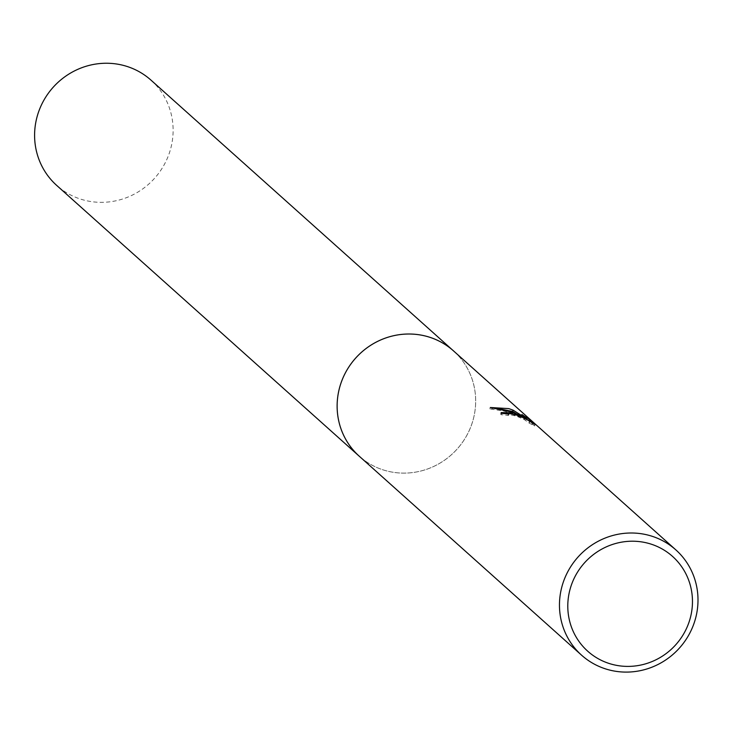 <?xml version="1.0" encoding="UTF-8"?>
<svg xmlns="http://www.w3.org/2000/svg" width="734" height="734" viewBox="0 0 734 734"><rect width="100%" height="100%" fill="white"/><g stroke="black" fill="none" stroke-linecap="round" stroke-linejoin="round"><path stroke-width="0.55" stroke-dasharray="3.67 2.75" d="M453.529 350.907A70.666 68.124 -48.2 0 1 465.888 437.005A70.666 68.124 -48.2 0 1 384.111 470.182A70.666 68.124 -48.2 0 1 359.275 456.227M454.245 351.549A70.675 68.134 -48.2 0 1 465.64 437.436A70.675 68.134 -48.2 0 1 384.102 470.191A70.675 68.134 -48.2 0 1 359.99 456.86M501.469 413.306L500.698 413.93L501.056 414.719A69.253 66.766 -48.2 0 1 508.378 415.527L508.515 414.82L509.965 414.71L516.773 416.215L524.599 419.765L529.021 423.004L529.48 421.646M508.378 415.527L508.827 414.187M529.764 421.628L529.095 420.967M529.021 423.004L534.6 425.949L530.131 421.958M534.6 425.949L535.068 424.555M501.056 414.719L501.515 413.352M495.432 408.031L489.853 408.911L503.744 411.012L512.772 413.737L521.461 417.49L521.718 416.71M521.461 417.49L509.662 413.38M529.076 421.013L527.838 420.087M526.241 418.958L521.461 415.875L525.929 419.876L516.039 413.499M521.461 415.875L521.92 414.517M525.929 419.876L526.205 419.077M489.853 408.911L490.321 407.517M150.984 80.134A70.666 68.124 -48.2 0 1 169.444 152.764A70.666 68.124 -48.2 0 1 56.729 185.445M454.539 351.815A70.684 68.143 -48.2 0 1 471.999 423.546A70.684 68.143 -48.2 0 1 360.284 457.126M508.469 414.123L508.148 415.086M501.148 412.554L500.689 413.921M529.719 421.766L529.315 422.986"/><path stroke-width="1.1" d="M581.603 655.205A70.666 68.124 -48.2 0 1 569.245 569.107A70.666 68.124 -48.2 0 1 651.021 535.93A70.666 68.124 -48.2 0 1 675.858 549.894A70.666 68.124 -48.2 0 1 688.217 635.993A70.666 68.124 -48.2 0 1 606.44 669.169A70.666 68.124 -48.2 0 1 581.603 655.205L359.275 456.227A70.666 68.124 -48.2 0 1 346.916 370.129A70.666 68.124 -48.2 0 1 428.693 336.952A70.666 68.124 -48.2 0 1 453.529 350.907A70.684 68.143 -48.2 0 1 454.539 351.815M359.99 456.86A70.675 68.134 -48.2 0 1 346.659 370.551A70.675 68.134 -48.2 0 1 428.693 336.943A70.675 68.134 -48.2 0 1 454.245 351.549M513.525 412.875L521.911 416.15L512.855 412.279L490.321 407.517L508.763 408.609L513.038 410.123L526.388 418.518L521.92 414.517L529.544 419.619L535.068 424.555L525.058 418.417L517.213 414.884L508.965 413.481L508.827 414.187A70.666 68.124 131.8 0 0 501.515 413.352L501.157 412.563L513.525 412.875M650.196 543.848A63.601 61.317 -48.2 0 1 689.153 621.781A63.601 61.317 -48.2 0 1 610.064 663.765A63.601 61.317 -48.2 0 1 571.107 585.824A63.601 61.317 -48.2 0 1 650.196 543.848M529.095 420.967L529.544 419.619M521.718 416.71L521.911 416.15M509.662 413.38L501.469 413.306M527.838 420.087L526.241 418.958M516.039 413.499L512.598 411.462L495.432 408.031M526.205 419.077L526.388 418.518M512.598 411.462L513.038 410.123M360.284 457.126A70.684 68.143 -48.2 0 1 359.256 456.227L56.729 185.445A70.666 68.124 -48.2 0 1 38.278 112.816A70.666 68.124 -48.2 0 1 150.984 80.134L675.858 549.894M359.256 456.227A70.684 68.143 -48.2 0 1 340.805 383.588A70.684 68.143 -48.2 0 1 453.539 350.898"/></g></svg>
